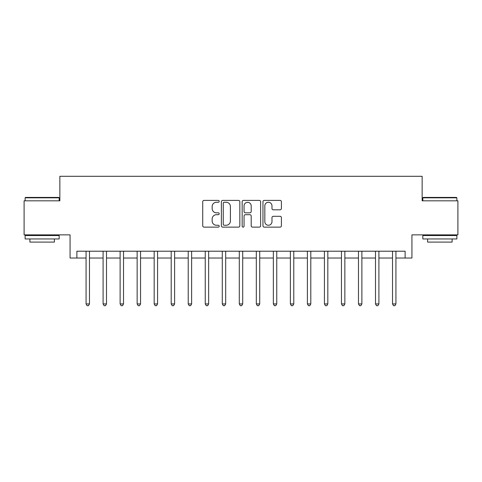 <?xml version="1.0" encoding="UTF-8"?>
<svg xmlns="http://www.w3.org/2000/svg" width="482" height="482" viewBox="0 0 482 482"><rect width="100%" height="100%" fill="white"/><g stroke="black" fill="none" stroke-linecap="round" stroke-linejoin="round"><path stroke-width="0.72" d="M219.208 201.325A0.934 0.934 0 0 0 218.274 200.392L204.067 200.392A1.338 1.338 0 0 0 202.729 201.729L202.729 225.793A1.338 1.338 0 0 0 204.067 227.13L218.274 227.13A0.934 0.934 0 0 0 219.208 226.191A0.934 0.934 0 0 0 218.274 225.257L216.436 225.257A4.278 4.278 0 0 1 212.158 220.979L212.158 218.973A4.278 4.278 0 0 1 216.436 214.695L218.274 214.695A0.934 0.934 0 0 0 219.208 213.761A0.934 0.934 0 0 0 218.274 212.821L216.436 212.821A4.278 4.278 0 0 1 212.158 208.543L212.158 206.543A4.278 4.278 0 0 1 216.436 202.265L218.274 202.265A0.934 0.934 0 0 0 219.208 201.325M280.072 209.815A1.338 1.338 0 0 0 281.41 208.477L281.41 201.729A1.338 1.338 0 0 0 280.072 200.392L264.293 200.392A1.338 1.338 0 0 0 262.961 201.729L262.961 225.793A1.338 1.338 0 0 0 264.293 227.13L280.072 227.13A1.338 1.338 0 0 0 281.41 225.793L281.41 217.635A1.338 1.338 0 0 0 280.072 216.298L273.318 216.298A1.338 1.338 0 0 0 271.981 217.635L271.981 221.684A3.579 3.579 0 0 1 268.408 225.257A3.579 3.579 0 0 1 264.829 221.684L264.829 205.838A3.579 3.579 0 0 1 268.408 202.265A3.579 3.579 0 0 1 271.981 205.838L271.981 208.477A1.338 1.338 0 0 0 273.318 209.815L280.072 209.815M76.879 258.027L76.879 251.212L405.121 251.212L405.121 258.027L411.929 258.027L411.929 234.873L457.9 234.873L457.9 200.819L422.148 200.819L422.148 176.304L59.852 176.304L59.852 200.819L24.1 200.819L24.1 234.873L70.071 234.873L70.071 258.027L86.073 258.027M239.831 201.729A1.338 1.338 0 0 0 238.494 200.392L222.72 200.392A1.338 1.338 0 0 0 221.383 201.729L221.383 225.793A1.338 1.338 0 0 0 222.72 227.13L238.494 227.13A1.338 1.338 0 0 0 239.831 225.793L239.831 201.729M243.506 200.392L259.28 200.392A1.338 1.338 0 0 1 260.617 201.729L260.617 225.793A1.338 1.338 0 0 1 259.28 227.13L252.532 227.13A1.338 1.338 0 0 1 251.194 225.793L251.194 216.032A1.338 1.338 0 0 0 249.857 214.695L245.38 214.695A1.338 1.338 0 0 0 244.043 216.032L244.043 226.191A0.934 0.934 0 0 1 243.103 227.13A0.934 0.934 0 0 1 242.169 226.191L242.169 201.729A1.338 1.338 0 0 1 243.506 200.392M89.477 258.027L103.094 258.027M106.504 258.027L120.12 258.027M123.525 258.027L137.147 258.027M140.551 258.027L154.174 258.027M157.578 258.027L171.194 258.027M174.605 258.027L188.221 258.027M191.625 258.027L205.248 258.027M208.652 258.027L222.274 258.027M225.678 258.027L239.295 258.027M242.705 258.027L256.322 258.027M259.726 258.027L273.348 258.027M276.752 258.027L290.375 258.027M293.779 258.027L307.396 258.027M310.806 258.027L324.422 258.027M327.826 258.027L341.449 258.027M344.853 258.027L358.475 258.027M361.88 258.027L375.496 258.027M378.906 258.027L392.523 258.027M395.927 258.027L405.121 258.027M224.19 202.265A0.934 0.934 0 0 0 223.25 203.199L223.25 224.323A0.934 0.934 0 0 0 224.19 225.257L226.124 225.257A4.278 4.278 0 0 0 230.408 220.979L230.408 206.543A4.278 4.278 0 0 0 226.124 202.265L224.19 202.265M251.194 205.904A3.579 3.579 0 0 0 247.615 202.332A3.579 3.579 0 0 0 244.043 205.904L244.043 211.49A1.338 1.338 0 0 0 245.38 212.821L249.857 212.821A1.338 1.338 0 0 0 251.194 211.49L251.194 205.904M89.646 251.212L89.574 251.387A1.362 1.362 0 0 0 89.477 251.893L89.477 303.925L86.073 303.925L86.073 251.893A1.362 1.362 0 0 0 85.971 251.387L85.904 251.212M89.477 303.925L88.453 305.696L87.091 305.696L86.073 303.925M106.667 251.212L106.6 251.387A1.362 1.362 0 0 0 106.504 251.893L106.504 303.925L103.094 303.925L103.094 251.893A1.362 1.362 0 0 0 102.997 251.387L102.931 251.212M106.504 303.925L105.48 305.696L104.118 305.696L103.094 303.925M123.693 251.212L123.627 251.387A1.362 1.362 0 0 0 123.525 251.893L123.525 303.925L120.12 303.925L120.12 251.893A1.362 1.362 0 0 0 120.024 251.387L119.952 251.212M123.525 303.925L122.506 305.696L121.145 305.696L120.12 303.925M140.72 251.212L140.648 251.387A1.362 1.362 0 0 0 140.551 251.893L140.551 303.925L137.147 303.925L137.147 251.893A1.362 1.362 0 0 0 137.051 251.387L136.978 251.212M140.551 303.925L139.533 305.696L138.165 305.696L137.147 303.925M157.747 251.212L157.674 251.387A1.362 1.362 0 0 0 157.578 251.893L157.578 303.925L154.174 303.925L154.174 251.893A1.362 1.362 0 0 0 154.071 251.387L154.005 251.212M157.578 303.925L156.554 305.696L155.192 305.696L154.174 303.925M25.528 197.415L58.762 197.415L59.172 197.825L25.124 197.825L25.528 197.415M42.145 238.958L25.124 238.958L25.124 235.553L59.172 235.553L59.172 238.958L42.145 238.958M54.406 238.958L54.406 242.091L29.89 242.091L29.89 238.958M423.238 197.415L456.472 197.415L456.876 197.825L422.828 197.825L423.238 197.415M439.855 238.958L422.828 238.958L422.828 235.553L456.876 235.553L456.876 238.958L439.855 238.958M452.11 238.958L452.11 242.091L427.594 242.091L427.594 238.958M174.767 251.212L174.701 251.387A1.362 1.362 0 0 0 174.605 251.893L174.605 303.925L171.194 303.925L171.194 251.893A1.362 1.362 0 0 0 171.098 251.387L171.032 251.212M174.605 303.925L173.58 305.696L172.219 305.696L171.194 303.925M191.794 251.212L191.728 251.387A1.362 1.362 0 0 0 191.625 251.893L191.625 303.925L188.221 303.925L188.221 251.893A1.362 1.362 0 0 0 188.125 251.387L188.052 251.212M191.625 303.925L190.607 305.696L189.245 305.696L188.221 303.925M208.82 251.212L208.748 251.387A1.362 1.362 0 0 0 208.652 251.893L208.652 303.925L205.248 303.925L205.248 251.893A1.362 1.362 0 0 0 205.151 251.387L205.079 251.212M208.652 303.925L207.634 305.696L206.266 305.696L205.248 303.925M225.847 251.212L225.775 251.387A1.362 1.362 0 0 0 225.678 251.893L225.678 303.925L222.274 303.925L222.274 251.893A1.362 1.362 0 0 0 222.172 251.387L222.106 251.212M225.678 303.925L224.654 305.696L223.293 305.696L222.274 303.925M242.868 251.212L242.801 251.387A1.362 1.362 0 0 0 242.705 251.893L242.705 303.925L239.295 303.925L239.295 251.893A1.362 1.362 0 0 0 239.199 251.387L239.132 251.212M242.705 303.925L241.681 305.696L240.319 305.696L239.295 303.925M259.894 251.212L259.828 251.387A1.362 1.362 0 0 0 259.726 251.893L259.726 303.925L256.322 303.925L256.322 251.893A1.362 1.362 0 0 0 256.225 251.387L256.153 251.212M259.726 303.925L258.707 305.696L257.346 305.696L256.322 303.925M276.921 251.212L276.849 251.387A1.362 1.362 0 0 0 276.752 251.893L276.752 303.925L273.348 303.925L273.348 251.893A1.362 1.362 0 0 0 273.252 251.387L273.18 251.212M276.752 303.925L275.734 305.696L274.366 305.696L273.348 303.925M293.948 251.212L293.875 251.387A1.362 1.362 0 0 0 293.779 251.893L293.779 303.925L290.375 303.925L290.375 251.893A1.362 1.362 0 0 0 290.272 251.387L290.206 251.212M293.779 303.925L292.755 305.696L291.393 305.696L290.375 303.925M310.968 251.212L310.902 251.387A1.362 1.362 0 0 0 310.806 251.893L310.806 303.925L307.396 303.925L307.396 251.893A1.362 1.362 0 0 0 307.299 251.387L307.233 251.212M310.806 303.925L309.781 305.696L308.42 305.696L307.396 303.925M327.995 251.212L327.929 251.387A1.362 1.362 0 0 0 327.826 251.893L327.826 303.925L324.422 303.925L324.422 251.893A1.362 1.362 0 0 0 324.326 251.387L324.253 251.212M327.826 303.925L326.808 305.696L325.446 305.696L324.422 303.925M345.022 251.212L344.949 251.387A1.362 1.362 0 0 0 344.853 251.893L344.853 303.925L341.449 303.925L341.449 251.893A1.362 1.362 0 0 0 341.352 251.387L341.28 251.212M344.853 303.925L343.835 305.696L342.467 305.696L341.449 303.925M362.048 251.212L361.976 251.387A1.362 1.362 0 0 0 361.88 251.893L361.88 303.925L358.475 303.925L358.475 251.893A1.362 1.362 0 0 0 358.373 251.387L358.307 251.212M361.88 303.925L360.855 305.696L359.494 305.696L358.475 303.925M379.069 251.212L379.003 251.387A1.362 1.362 0 0 0 378.906 251.893L378.906 303.925L375.496 303.925L375.496 251.893A1.362 1.362 0 0 0 375.4 251.387L375.333 251.212M378.906 303.925L377.882 305.696L376.52 305.696L375.496 303.925M396.096 251.212L396.029 251.387A1.362 1.362 0 0 0 395.927 251.893L395.927 303.925L392.523 303.925L392.523 251.893A1.362 1.362 0 0 0 392.426 251.387L392.354 251.212M395.927 303.925L394.909 305.696L393.547 305.696L392.523 303.925M25.124 200.819L25.124 197.825M32.884 235.553L32.884 234.873M51.405 235.553L51.405 234.873M59.172 200.819L59.172 197.825M422.828 200.819L422.828 197.825M430.595 235.553L430.595 234.873M449.116 235.553L449.116 234.873M456.876 200.819L456.876 197.825"/></g></svg>
